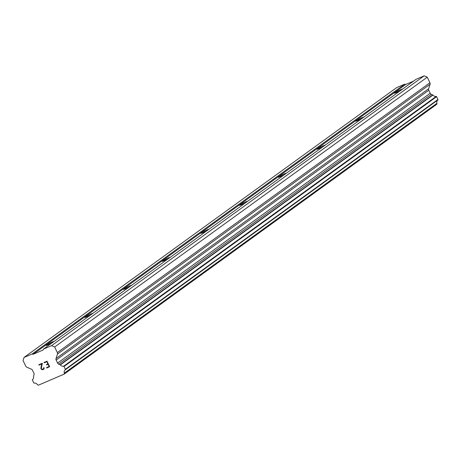 <?xml version="1.0" encoding="UTF-8"?>
<svg xmlns="http://www.w3.org/2000/svg" width="461" height="461" viewBox="0 0 461 461"><rect width="100%" height="100%" fill="white"/><g stroke="black" fill="none" stroke-linecap="round" stroke-linejoin="round"><path stroke-width="0.69" d="M400.309 90.713A4.76 0.415 154.4 0 1 394.299 93.162A4.76 0.415 154.4 0 1 394.645 92.799A4.76 0.415 154.4 0 1 398.707 90.587A4.76 0.415 154.4 0 1 402.632 89.031M361.597 118.742A4.76 0.415 154.4 0 1 355.587 121.191A4.76 0.415 154.4 0 1 355.932 120.828A4.76 0.415 154.4 0 1 360.001 118.621A4.76 0.415 154.4 0 1 363.919 117.065M322.884 146.777A4.76 0.415 154.4 0 1 316.874 149.226A4.76 0.415 154.4 0 1 317.22 148.863A4.76 0.415 154.4 0 1 321.288 146.656A4.76 0.415 154.4 0 1 325.207 145.094M284.172 174.811A4.76 0.415 154.4 0 1 278.162 177.26A4.76 0.415 154.4 0 1 278.507 176.897A4.76 0.415 154.4 0 1 282.576 174.684A4.76 0.415 154.4 0 1 286.494 173.129M245.459 202.846A4.76 0.415 154.4 0 1 239.449 205.295A4.76 0.415 154.4 0 1 239.795 204.932A4.76 0.415 154.4 0 1 243.863 202.719A4.76 0.415 154.4 0 1 247.782 201.163M206.747 230.875A4.76 0.415 154.4 0 1 200.737 233.324A4.76 0.415 154.4 0 1 201.082 232.961A4.76 0.415 154.4 0 1 205.151 230.754A4.76 0.415 154.4 0 1 209.069 229.198M168.035 258.909A4.76 0.415 154.4 0 1 162.024 261.358A4.76 0.415 154.4 0 1 162.37 260.995A4.76 0.415 154.4 0 1 166.438 258.788A4.76 0.415 154.4 0 1 170.357 257.226M129.322 286.944A4.76 0.415 154.4 0 1 123.312 289.393A4.76 0.415 154.4 0 1 123.657 289.03A4.76 0.415 154.4 0 1 127.726 286.817A4.76 0.415 154.4 0 1 131.644 285.261M90.61 314.978A4.76 0.415 154.4 0 1 84.599 317.427A4.76 0.415 154.4 0 1 84.945 317.064A4.76 0.415 154.4 0 1 89.013 314.851A4.76 0.415 154.4 0 1 92.932 313.296M51.897 343.007A4.76 0.415 154.4 0 1 45.887 345.456A4.76 0.415 154.4 0 1 46.233 345.093A4.76 0.415 154.4 0 1 50.301 342.886A4.76 0.415 154.4 0 1 54.219 341.324M49.137 366.501L48.082 364.294L49.143 366.495L46.526 367.619L46.705 367.982L46.526 367.619M48.082 364.294L46.659 364.905L48.088 364.294M46.659 364.905L46.48 364.536L46.665 364.905M46.48 364.536L47.909 363.925L46.849 361.724L47.909 363.925M46.849 361.724L44.239 362.847L46.855 361.724M44.066 362.473L44.239 362.842L44.06 362.479L47.016 361.211L49.655 366.72L46.699 367.987L49.655 366.72M43.657 367.607L44.152 367.792L44.049 368.812L42.7 369.705L43.68 369.284M42.7 369.705L42.078 369.647L42.7 369.699M41.697 369.486L41.196 369.054L41.703 369.486M41.196 369.054L40.931 368.512L41.196 369.054M40.931 368.512L40.931 367.872L40.937 368.506M40.925 367.878L41.15 366.535L40.931 367.872M41.15 366.535L41.79 363.896L41.15 366.53M41.79 363.896L39.006 365.089L41.79 363.89M39.006 365.089L38.833 364.72L39.012 365.083M43.801 368.495L43.795 367.913L43.478 368.927L43.801 368.495M43.472 368.927L41.986 369.273L41.3 368.397L42.331 363.222L38.833 364.72M33.008 354.336L32.143 353.973L24.018 357.459L23.05 360.531L25.73 366.126A2.04 1.832 54.1 0 0 26.847 367.21L31.342 369.146A2.04 1.832 54.1 0 1 32.46 370.229L33.895 373.231A2.04 1.832 54.1 0 1 34.022 374.741L33.584 376.124A0.409 0.369 54.1 0 0 33.492 376.389A3.267 2.933 54.1 0 1 32.501 379.582A0.409 0.369 54.1 0 0 32.403 380.054L33.745 382.855A0.409 0.369 54.1 0 0 34.154 383.12A3.267 2.933 54.1 0 1 37.445 384.67A0.409 0.369 54.1 0 0 37.641 384.843L38.413 385.171L64.114 374.153L64.356 373.387L436.959 103.569A0.409 0.369 -125.9 0 0 436.953 103.316A3.267 2.933 54.1 0 1 437.892 99.951A0.409 0.369 -125.9 0 0 437.95 99.49L436.607 96.689A0.409 0.369 -125.9 0 0 436.169 96.447A3.267 2.933 54.1 0 1 432.977 95.047A0.409 0.369 -125.9 0 0 432.706 94.937L431.317 94.338A2.04 1.832 54.1 0 1 430.199 93.255L428.765 90.252A2.04 1.832 54.1 0 1 428.638 88.743L430.061 84.271A2.04 1.832 -125.9 0 0 429.934 82.761L427.255 77.166L424.178 75.829L416.047 79.315L43.443 349.133L43.161 349.985L33.008 354.336L405.611 84.519L404.746 84.156L396.621 87.642L24.018 357.459M43.443 349.133L51.574 345.646L54.652 346.983L57.331 352.579A2.04 1.832 54.1 0 1 57.458 354.088L56.035 358.56A2.04 1.832 54.1 0 0 56.156 360.07L57.596 363.072A2.04 1.832 54.1 0 0 58.714 364.155L60.103 364.755A0.409 0.369 54.1 0 1 60.374 364.864A3.267 2.933 54.1 0 0 63.566 366.265A0.409 0.369 54.1 0 1 64.004 366.507L65.347 369.307A0.409 0.369 54.1 0 1 65.289 369.768A3.267 2.933 54.1 0 0 64.35 373.133A0.409 0.369 54.1 0 1 64.356 373.387M413.563 81.113L405.611 84.519M64.114 374.153L436.717 104.336L436.959 103.569M32.143 353.973L404.746 84.156M64.35 373.133L436.953 103.316M65.289 369.768L437.892 99.951M65.347 369.307L437.95 99.49M60.374 364.864L432.977 95.047M60.103 364.755L432.706 94.937M54.652 346.983L427.255 77.166M51.574 345.646L424.178 75.829M64.004 366.507L436.607 96.689M63.566 366.265L436.169 96.447M58.714 364.155L431.317 94.338M57.596 363.072L430.199 93.255M56.156 360.07L428.765 90.252M56.035 358.56L428.638 88.743M57.458 354.088L430.061 84.271M57.331 352.579L429.934 82.761"/></g></svg>
